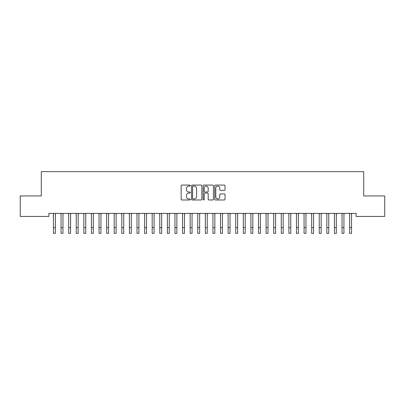 <?xml version="1.0" encoding="UTF-8"?>
<svg xmlns="http://www.w3.org/2000/svg" width="405" height="405" viewBox="0 0 405 405"><rect width="100%" height="100%" fill="white"/><g stroke="black" fill="none" stroke-linecap="round" stroke-linejoin="round"><path stroke-width="0.61" d="M190.35 185.591A0.521 0.521 0 0 0 189.829 185.07L181.911 185.07A0.744 0.744 0 0 0 181.162 185.819L181.162 199.235A0.744 0.744 0 0 0 181.911 199.979L189.829 199.979A0.521 0.521 0 0 0 190.35 199.457A0.521 0.521 0 0 0 189.829 198.936L188.806 198.936A2.384 2.384 0 0 1 186.416 196.552L186.416 195.433A2.384 2.384 0 0 1 188.806 193.048L189.829 193.048A0.521 0.521 0 0 0 190.35 192.527A0.521 0.521 0 0 0 189.829 192.005L188.806 192.005A2.384 2.384 0 0 1 186.416 189.621L186.416 188.502A2.384 2.384 0 0 1 188.806 186.118L189.829 186.118A0.521 0.521 0 0 0 190.35 185.591M224.284 190.325A0.744 0.744 0 0 0 225.028 189.581L225.028 185.819A0.744 0.744 0 0 0 224.284 185.07L215.49 185.07A0.744 0.744 0 0 0 214.741 185.819L214.741 199.235A0.744 0.744 0 0 0 215.49 199.979L224.284 199.979A0.744 0.744 0 0 0 225.028 199.235L225.028 194.689A0.744 0.744 0 0 0 224.284 193.939L220.517 193.939A0.744 0.744 0 0 0 219.773 194.689L219.773 196.941A1.995 1.995 0 0 1 217.779 198.936A1.995 1.995 0 0 1 215.784 196.941L215.784 188.107A1.995 1.995 0 0 1 217.779 186.118A1.995 1.995 0 0 1 219.773 188.107L219.773 189.581A0.744 0.744 0 0 0 220.517 190.325L224.284 190.325M356.122 213.41L48.878 213.41L48.878 216.447L20.25 216.447L20.25 195.944L41.285 195.944L41.285 171.644L363.715 171.644L363.715 195.944L384.75 195.944L384.75 216.447L356.122 216.447L356.122 213.41M201.847 185.819A0.744 0.744 0 0 0 201.103 185.07L192.309 185.07A0.744 0.744 0 0 0 191.56 185.819L191.56 199.235A0.744 0.744 0 0 0 192.309 199.979L201.103 199.979A0.744 0.744 0 0 0 201.847 199.235L201.847 185.819M203.897 185.07L212.691 185.07A0.744 0.744 0 0 1 213.44 185.819L213.44 199.235A0.744 0.744 0 0 1 212.691 199.979L208.929 199.979A0.744 0.744 0 0 1 208.185 199.235L208.185 193.792A0.744 0.744 0 0 0 207.436 193.048L204.94 193.048A0.744 0.744 0 0 0 204.196 193.792L204.196 199.457A0.521 0.521 0 0 1 203.674 199.979A0.521 0.521 0 0 1 203.153 199.457L203.153 185.819A0.744 0.744 0 0 1 203.897 185.07M193.129 186.118A0.521 0.521 0 0 0 192.603 186.639L192.603 198.415A0.521 0.521 0 0 0 193.129 198.936L194.208 198.936A2.384 2.384 0 0 0 196.592 196.552L196.592 188.502A2.384 2.384 0 0 0 194.208 186.118L193.129 186.118M208.185 188.148A1.995 1.995 0 0 0 206.191 186.153A1.995 1.995 0 0 0 204.196 188.148L204.196 191.256A0.744 0.744 0 0 0 204.94 192.005L207.436 192.005A0.744 0.744 0 0 0 208.185 191.256L208.185 188.148M55.369 216.27L55.47 213.41M53.47 216.27L53.47 213.648M53.374 213.41L53.475 227.661M55.374 227.661L55.374 213.648M55.369 233.356L55.369 227.661L53.47 227.661L53.47 233.356L55.369 233.356L53.47 233.356M62.962 216.27L63.064 213.41M61.064 216.27L60.968 213.41M70.556 216.27L70.657 213.41M68.658 216.27L68.561 213.41M61.064 233.356L62.962 233.356L61.064 233.356L61.064 213.648M62.962 233.356L62.962 213.648M68.658 233.356L70.556 233.356L68.658 233.356L68.658 213.648M70.556 233.356L70.556 213.648M78.15 216.27L78.251 213.41M76.251 216.27L76.155 213.41M85.744 216.27L85.845 213.41M83.845 216.27L83.749 213.41M76.251 233.356L78.15 233.356L76.251 233.356L76.251 213.648M78.15 233.356L78.15 213.648M83.845 233.356L85.744 233.356L83.845 233.356L83.845 213.648M85.744 233.356L85.744 213.648M93.337 216.27L93.439 213.41M91.439 216.27L91.343 213.41M91.439 233.356L93.337 233.356L91.439 233.356L91.439 213.648M93.337 233.356L93.337 213.648M100.931 216.27L101.032 213.41M99.033 216.27L98.936 213.41M99.033 233.356L100.931 233.356L99.033 233.356L99.033 213.648M100.931 233.356L100.931 213.648M108.525 216.27L108.626 213.41M106.626 216.27L106.53 213.41M106.626 233.356L108.525 233.356L106.626 233.356L106.626 213.648M108.525 233.356L108.525 213.648M116.119 216.27L116.22 213.41M114.22 216.27L114.124 213.41M114.22 233.356L116.119 233.356L114.22 233.356L114.22 213.648M116.119 233.356L116.119 213.648M123.712 216.27L123.814 213.41M121.814 216.27L121.718 213.41M121.814 233.356L123.712 233.356L121.814 233.356L121.814 213.648M123.712 233.356L123.712 213.648M131.306 216.27L131.407 213.41M129.408 216.27L129.311 213.41M129.408 233.356L131.306 233.356L129.408 233.356L129.408 213.648M131.306 233.356L131.306 213.648M138.9 216.27L139.001 213.41M137.001 216.27L136.905 213.41M137.001 233.356L138.9 233.356L137.001 233.356L137.001 213.648M138.9 233.356L138.9 213.648M146.494 216.27L146.595 213.41M144.595 216.27L144.499 213.41M144.595 233.356L146.494 233.356L144.595 233.356L144.595 213.648M146.494 233.356L146.494 213.648M154.087 216.27L154.189 213.41M152.189 216.27L152.093 213.41M152.189 233.356L154.087 233.356L152.189 233.356L152.189 213.648M154.087 233.356L154.087 213.648M161.681 216.27L161.782 213.41M159.783 216.27L159.686 213.41M159.783 233.356L161.681 233.356L159.783 233.356L159.783 213.648M161.681 233.356L161.681 213.648M169.275 216.27L169.376 213.41M167.376 216.27L167.28 213.41M167.376 233.356L169.275 233.356L167.376 233.356L167.376 213.648M169.275 233.356L169.275 213.648M176.869 216.27L176.97 213.41M174.97 216.27L174.874 213.41M174.97 233.356L176.869 233.356L174.97 233.356L174.97 213.648M176.869 233.356L176.869 213.648M184.462 216.27L184.564 213.41M182.564 216.27L182.468 213.41M182.564 233.356L184.462 233.356L182.564 233.356L182.564 213.648M184.462 233.356L184.462 213.648M192.056 216.27L192.157 213.41M190.158 216.27L190.061 213.41M190.158 233.356L192.056 233.356L190.158 233.356L190.158 213.648M192.056 233.356L192.056 213.648M199.65 216.27L199.751 213.41M197.751 216.27L197.655 213.41M197.751 233.356L199.65 233.356L197.751 233.356L197.751 213.648M199.65 233.356L199.65 213.648M207.244 216.27L207.345 213.41M205.345 216.27L205.249 213.41M205.345 233.356L207.244 233.356L205.345 233.356L205.345 213.648M207.244 233.356L207.244 213.648M214.837 216.27L214.939 213.41M212.939 216.27L212.843 213.41M212.939 233.356L214.837 233.356L212.939 233.356L212.939 213.648M214.837 233.356L214.837 213.648M222.431 216.27L222.532 213.41M220.533 216.27L220.436 213.41M220.533 233.356L222.431 233.356L220.533 233.356L220.533 213.648M222.431 233.356L222.431 213.648M230.025 216.27L230.126 213.41M228.126 216.27L228.03 213.41M237.619 216.27L237.72 213.41M235.72 216.27L235.624 213.41M245.212 216.27L245.314 213.41M243.314 216.27L243.218 213.41M252.806 216.27L252.907 213.41M250.908 216.27L250.811 213.41M260.4 216.27L260.501 213.41M258.501 216.27L258.405 213.41M267.994 216.27L268.095 213.41M266.095 216.27L265.999 213.41M275.587 216.27L275.689 213.41M273.689 216.27L273.593 213.41M228.126 233.356L230.025 233.356L228.126 233.356L228.126 213.648M230.025 233.356L230.025 213.648M235.72 233.356L237.619 233.356L235.72 233.356L235.72 213.648M237.619 233.356L237.619 213.648M243.314 233.356L245.212 233.356L243.314 233.356L243.314 213.648M245.212 233.356L245.212 213.648M250.908 233.356L252.806 233.356L250.908 233.356L250.908 213.648M252.806 233.356L252.806 213.648M258.501 233.356L260.4 233.356L258.501 233.356L258.501 213.648M260.4 233.356L260.4 213.648M266.095 233.356L267.994 233.356L266.095 233.356L266.095 213.648M267.994 233.356L267.994 213.648M273.689 233.356L275.587 233.356L273.689 233.356L273.689 213.648M275.587 233.356L275.587 213.648M283.181 216.27L283.282 213.41M281.283 216.27L281.186 213.41M281.283 233.356L283.181 233.356L281.283 233.356L281.283 213.648M283.181 233.356L283.181 213.648M290.775 216.27L290.876 213.41M288.876 216.27L288.78 213.41M288.876 233.356L290.775 233.356L288.876 233.356L288.876 213.648M290.775 233.356L290.775 213.648M298.369 216.27L298.47 213.41M296.47 216.27L296.374 213.41M296.47 233.356L298.369 233.356L296.47 233.356L296.47 213.648M298.369 233.356L298.369 213.648M305.962 216.27L306.064 213.41M304.064 216.27L303.968 213.41M304.064 233.356L305.962 233.356L304.064 233.356L304.064 213.648M305.962 233.356L305.962 213.648M313.556 216.27L313.657 213.41M311.658 216.27L311.561 213.41M311.658 233.356L313.556 233.356L311.658 233.356L311.658 213.648M313.556 233.356L313.556 213.648M321.15 216.27L321.251 213.41M319.251 216.27L319.155 213.41M319.251 233.356L321.15 233.356L319.251 233.356L319.251 213.648M321.15 233.356L321.15 213.648M328.744 216.27L328.845 213.41M326.845 216.27L326.749 213.41M326.845 233.356L328.744 233.356L326.845 233.356L326.845 213.648M328.744 233.356L328.744 213.648M336.337 216.27L336.439 213.41M334.439 216.27L334.343 213.41M334.439 233.356L336.337 233.356L334.439 233.356L334.439 213.648M336.337 233.356L336.337 213.648M343.931 216.27L344.032 213.41M342.033 216.27L341.936 213.41M342.033 233.356L343.931 233.356L342.033 233.356L342.033 213.648M343.931 233.356L343.931 213.648M351.525 216.27L351.626 213.41M349.626 216.27L349.53 213.41M349.626 233.356L351.525 233.356L349.626 233.356L349.626 213.648M351.525 233.356L351.525 213.648M61.064 227.661L62.962 227.661M68.658 227.661L70.556 227.661M76.251 227.661L78.15 227.661M83.845 227.661L85.744 227.661M91.439 227.661L93.337 227.661M99.033 227.661L100.931 227.661M106.626 227.661L108.525 227.661M114.22 227.661L116.119 227.661M121.814 227.661L123.712 227.661M129.408 227.661L131.306 227.661M137.001 227.661L138.9 227.661M144.595 227.661L146.494 227.661M152.189 227.661L154.087 227.661M159.783 227.661L161.681 227.661M167.376 227.661L169.275 227.661M174.97 227.661L176.869 227.661M182.564 227.661L184.462 227.661M190.158 227.661L192.056 227.661M197.751 227.661L199.65 227.661M205.345 227.661L207.244 227.661M212.939 227.661L214.837 227.661M220.533 227.661L222.431 227.661M228.126 227.661L230.025 227.661M235.72 227.661L237.619 227.661M243.314 227.661L245.212 227.661M250.908 227.661L252.806 227.661M258.501 227.661L260.4 227.661M266.095 227.661L267.994 227.661M273.689 227.661L275.587 227.661M281.283 227.661L283.181 227.661M288.876 227.661L290.775 227.661M296.47 227.661L298.369 227.661M304.064 227.661L305.962 227.661M311.658 227.661L313.556 227.661M319.251 227.661L321.15 227.661M326.845 227.661L328.744 227.661M334.439 227.661L336.337 227.661M342.033 227.661L343.931 227.661M349.626 227.661L351.525 227.661"/></g></svg>
